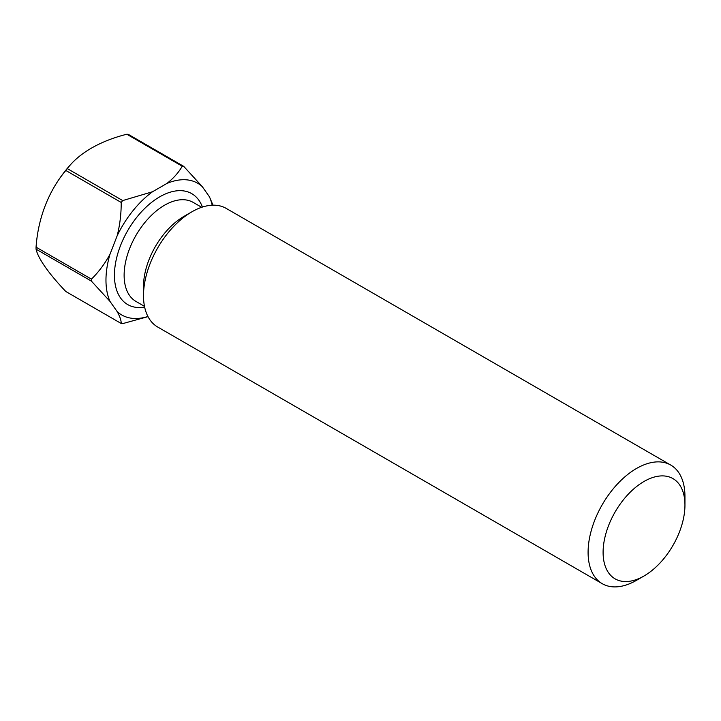 <?xml version="1.0" encoding="UTF-8"?>
<svg xmlns="http://www.w3.org/2000/svg" width="721" height="721" viewBox="0 0 721 721"><rect width="100%" height="100%" fill="white"/><g stroke="black" fill="none" stroke-linecap="round" stroke-linejoin="round"><path stroke-width="1.08" d="M644.024 481.466A57.878 33.418 120 0 0 603.098 552.349A57.878 33.418 120 0 0 644.024 575.98L636.517 580.315A68.495 39.547 -60 0 1 602.278 583.704A68.495 39.547 -60 0 1 591.779 528.817A68.495 39.547 -60 0 1 636.517 468.47A68.495 39.547 -60 0 1 670.764 465.072A68.495 39.547 -60 0 1 684.95 496.427L684.95 505.097A57.878 33.418 120 0 0 644.024 481.466M602.278 583.704L157.683 327.019A68.495 39.547 -60 0 1 143.497 295.664L143.497 286.444A57.193 33.022 -60 0 1 183.936 216.399L191.93 211.785A68.495 39.547 -60 0 1 226.178 208.387L670.764 465.072M143.497 295.664A68.495 39.547 -60 0 1 191.93 211.785L183.936 216.399M36.059 249.169A86.295 49.821 -60 0 1 36.05 248.177A86.295 49.821 -60 0 1 36.059 247.168L91.441 279.144A86.295 49.821 -60 0 0 91.441 281.145L36.059 249.169A114.405 24.181 -141.2 0 0 65.818 291.509L121.2 323.486A86.295 49.821 -60 0 0 122.696 323.612L148.012 316.636M65.818 170.471A86.295 49.821 -60 0 1 67.314 168.606L122.696 200.582A86.295 49.821 -60 0 0 121.2 202.448L65.818 170.471A114.405 90.224 -84.9 0 0 55.688 184.495A114.405 90.224 -84.9 0 0 36.059 247.168M126.833 134.241A86.295 49.821 -60 0 1 128.329 134.376L183.711 166.353A86.295 49.821 -60 0 0 182.215 166.218L126.833 134.241A114.405 66.053 0 0 0 71.055 164.1A114.405 66.053 0 0 0 67.314 168.606M212.172 205.215A76.029 43.891 120 0 0 209.46 196.842L202.259 186.595A76.029 43.891 120 0 0 166.921 183.44L152.519 191.75A76.029 43.891 120 0 0 117.19 235.713L109.989 254.27A76.029 43.891 120 0 0 109.989 301.387L117.19 311.625A76.029 43.891 120 0 0 147.931 316.483M182.215 166.218C178.709 172.445 173.608 178.186 166.921 183.44M202.259 186.595L183.711 166.353M152.519 191.75L122.696 200.582M121.2 202.448C121.263 213.722 119.929 224.808 117.19 235.713M212.992 205.188L209.46 196.842M117.19 311.625C119.92 316.546 121.263 320.494 121.2 323.486M91.441 281.145L109.989 301.387M109.989 254.27C104.824 263.742 98.651 272.042 91.441 279.144M636.517 580.315L644.024 575.98A57.878 33.418 120 0 0 684.95 505.097M201.682 207.297L193.156 202.385A57.193 33.022 120 0 0 164.568 205.215A57.193 33.022 120 0 0 127.202 255.613A57.193 33.022 120 0 0 135.972 301.432L144.488 306.353M144.651 307.119A64.043 36.969 -60 0 1 115.09 266.049A64.043 36.969 -60 0 1 159.72 196.824A64.043 36.969 -60 0 1 202.421 207.053M71.055 164.1A136.981 136.981 0 0 0 55.688 184.495"/></g></svg>
